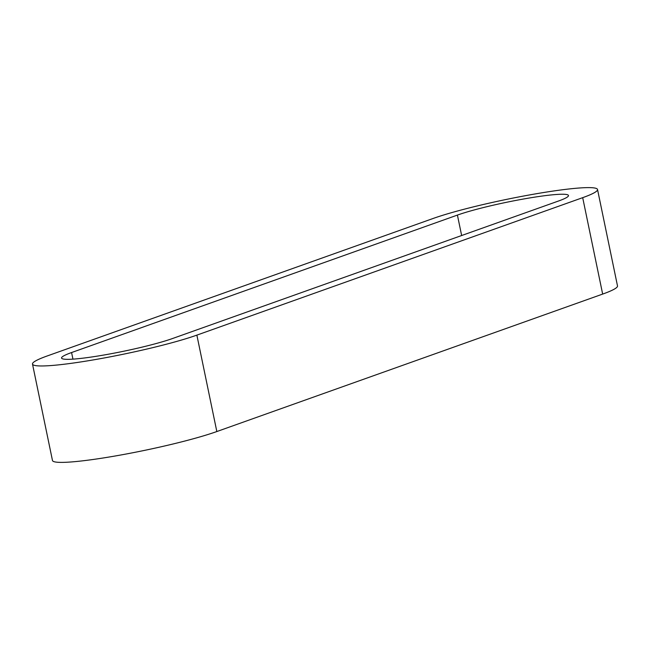 <?xml version="1.0" encoding="UTF-8"?>
<svg xmlns="http://www.w3.org/2000/svg" width="650" height="650" viewBox="0 0 650 650"><rect width="100%" height="100%" fill="white"/><g stroke="black" fill="none" stroke-linecap="round" stroke-linejoin="round"><path stroke-width="0.97" d="M196.869 335.124L582.692 197.665A91.504 8.767 -11.7 0 0 597.529 189.499A91.504 8.767 -11.7 0 0 532.878 194.342A91.504 8.767 -11.7 0 0 433.168 218.457L47.336 355.916A91.504 8.767 -11.7 0 0 32.5 364.073A91.504 8.767 -11.7 0 0 97.151 359.239A91.504 8.767 -11.7 0 0 196.869 335.124L216.832 431.543L602.664 294.084A91.504 8.767 -11.7 0 0 617.5 285.927L597.529 189.499M457.413 215.085A61.823 5.923 168.3 0 1 524.786 198.786A61.823 5.923 168.3 0 1 568.474 195.52A61.823 5.923 168.3 0 1 558.447 201.037L172.616 338.496A61.823 5.923 168.3 0 1 105.243 354.786A61.823 5.923 168.3 0 1 61.563 358.061A61.823 5.923 168.3 0 1 71.581 352.544L457.413 215.085L461.646 235.519M32.5 364.073L52.471 460.501A91.504 8.767 -11.7 0 0 117.122 455.658A91.504 8.767 -11.7 0 0 216.832 431.543M582.692 197.665L602.664 294.084M71.581 352.544L72.946 359.133"/></g></svg>
